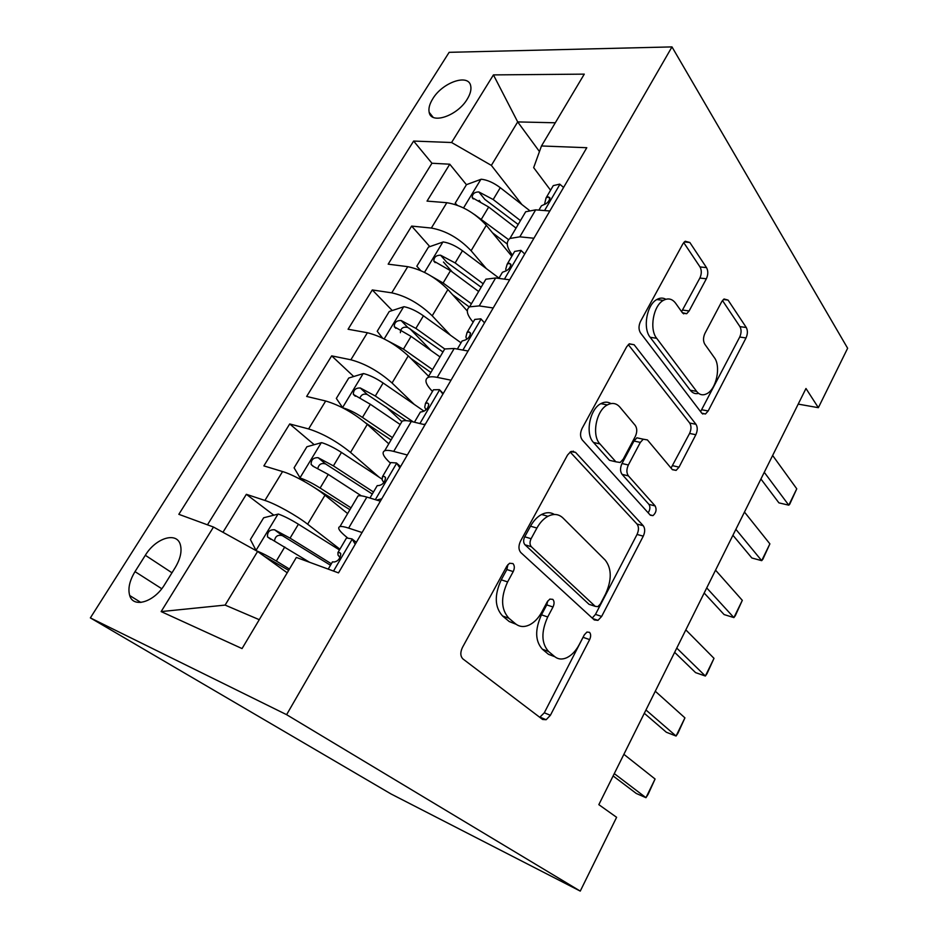 <?xml version="1.0" encoding="UTF-8"?>
<svg xmlns="http://www.w3.org/2000/svg" width="938" height="938" viewBox="0 0 938 938"><rect width="100%" height="100%" fill="white"/><g stroke="black" fill="none" stroke-linecap="round" stroke-linejoin="round"><path stroke-width="1.41" d="M512.945 563.562L509.545 563.269L506.93 566.001L462.434 647.478C460.136 652.449 460.324 656.283 462.973 658.968L542.586 719.458L546.151 719.716L550.395 715.295L589.639 639.61C591.022 636.503 590.975 634.076 589.533 632.341L586.942 632.06L584.304 634.862L579.262 644.558C575.862 650.937 571.699 655.322 566.775 657.714C562.19 659.742 558.157 659.379 554.686 656.612L548.589 651.5C541.332 643.374 541.038 631.872 547.71 616.981L552.998 607.003C554.464 603.779 554.393 601.235 552.822 599.37L549.856 599.089L547.229 601.856L541.883 611.893C538.518 618.083 534.355 622.433 529.407 624.931C524.166 627.358 519.535 626.971 515.513 623.793L508.888 618.236C500.974 609.477 500.552 597.365 507.61 581.912L513.215 571.594C514.763 568.252 514.669 565.579 512.945 563.562M432.735 98.853C429.545 104.012 428.361 108.503 429.17 112.326C431.093 124.789 457.474 115.913 467.253 99.123C470.337 94.046 471.486 89.649 470.712 85.921C468.601 73.246 442.384 82.427 432.735 98.853M706.361 278.785C708.213 274.67 708.272 270.953 706.513 267.623L689.829 242.473L685.174 241.242L682.911 243.81L640.513 321.429C638.52 325.803 638.52 329.648 640.537 332.978L701.753 413.166L705.47 413.998L708.167 410.973L746.015 337.95C747.75 334.01 747.832 330.528 746.273 327.503L728.064 300.09L724.054 298.999L721.709 301.684L704.942 333.377C703.113 337.492 703.054 341.104 704.79 344.199L714.31 357.566C721.17 366.301 716.433 389.094 706.842 393.702C702.89 395.719 699.49 394.945 696.617 391.369L656.67 338.29C649.155 329.308 653.282 305.682 663.342 300.383C668.102 297.803 672.194 298.741 675.606 303.22L682.325 312.659L686.686 313.714L689.137 310.947L706.361 278.785L699.865 278.058C701.718 273.955 701.765 270.25 700.006 266.931L683.72 242.579M286.606 714.674L580.259 891.1L616.606 817.303L598.831 804.652L805.976 388.496L818.358 407.69L847.635 348.256L671.983 46.9L286.606 714.674L90.365 617.896L449.138 52.329L671.983 46.9M575.522 452.339L570.667 451.67L567.537 455.047L520.531 541.12C518.327 545.881 518.456 549.727 520.895 552.634L594.293 619.948L597.975 620.358L601.645 616.442L643.269 536.161C645.156 531.893 645.156 528.422 643.257 525.737L575.522 452.339L571.324 451.366M582.088 428.408L626.701 346.732L629.351 343.8L634.123 344.738L695.973 424.293C697.696 427.153 697.661 430.624 695.844 434.728L679.042 467.147L676.122 470.384L672.382 469.68L647.431 439.934L643.257 439.195L640.337 442.408L628.354 464.99C626.396 469.363 626.408 472.987 628.401 475.883L655.158 505.945C656.858 509.58 656.119 512.816 652.954 515.642L650.351 515.22L582.264 439.957C580.047 436.827 579.989 432.969 582.088 428.408M480.338 201.822L479.166 200.392M466.444 184.716L449.771 164.209L427.036 201.107L446.84 202.702L431.351 228.051C445.902 230.689 459.151 238.252 471.099 250.739L486.388 268.655M452.339 272.043L443.463 262.019M429.827 246.624L411.641 226.093L388.18 264.164L407.749 266.673L391.767 292.844C406.213 296.08 419.696 303.736 432.207 315.801L450.381 335.159M431.128 350.613L409.578 328.394M392.26 310.537L372.292 289.948L348.08 329.238L367.391 332.744L350.871 359.782C365.199 363.651 378.929 371.389 392.049 382.997L414.279 404.442M401.863 421.643L386.327 407.092M353.72 376.525L331.677 355.865L306.656 396.446L325.685 400.995L308.614 428.936C322.813 433.485 336.789 441.306 350.542 452.433L378.999 477.102M314.218 444.706L289.713 423.953L263.871 465.893L282.573 471.556C293.442 474.71 314.078 486.224 324.982 495.205L347.635 513.578M446.84 202.702C461.426 205.105 474.581 212.645 486.318 225.296L511.808 256.273M407.749 266.673C422.241 269.675 435.631 277.285 447.918 289.525L467.265 310.959M367.391 332.744C381.766 336.355 395.39 344.058 408.276 355.854L428.619 376.29M325.685 400.995C339.943 405.263 353.814 413.06 367.309 424.375L388.778 443.826M164.713 584.468L175.183 567.642C180.424 558.825 182.124 551.145 180.307 544.591C176.672 531.4 155.649 538.06 145.331 555.284L135.013 571.629C129.538 580.704 127.767 588.677 129.714 595.536C133.29 608.481 154.301 602.067 164.713 584.468M449.771 164.209L431.949 163.247L413.635 141.063L178.83 514.317L213.489 527.039L257.598 551.462L287.204 572.79M413.635 141.063L451.577 142.517L493.435 74.899L584.28 74.137L541.484 145.965L586.789 147.712L338.501 572.884L296.361 557.43L242.051 648.58L161.137 611.588L213.489 527.039M273.826 515.197L246.354 494.314L264.915 500.446C275.702 503.882 296.49 515.454 307.641 524.213L339.908 549.199M347.599 537.896L347.189 537.568C339.38 531.295 336.976 527.637 339.955 526.593C341.596 526.241 344.492 526.757 348.631 528.106L362.056 532.538M356.663 498.254L358.035 495.932C359.746 495.463 362.689 495.85 366.864 497.093L380.371 501.185M549.832 210.991L535.668 209.854L525.679 211.765L522.912 216.444M512.488 255.113C506.555 247.456 505.699 241.91 509.92 238.463L519.816 236.833L533.921 238.24M509.651 279.794L495.627 277.988L485.884 279.207L483.433 283.358M473.151 322.156C466.843 314.84 465.647 309.728 469.598 306.832L479.224 305.905L493.189 307.981M468.062 351.011L454.191 348.49L444.729 348.971L442.619 352.559M432.477 391.463C425.77 384.51 424.234 379.867 427.869 377.557C429.827 376.584 432.946 376.537 437.214 377.381L451.026 380.195M424.996 424.762L411.301 421.479C407.057 420.482 404.008 420.388 402.144 421.174L400.385 424.14M390.407 463.138C383.29 456.583 381.379 452.456 384.686 450.756C386.491 450.099 389.505 450.31 393.714 451.401L407.338 455M289.713 423.953L308.614 428.936M331.677 355.865L350.871 359.782M372.292 289.948L391.767 292.844M411.641 226.093L431.351 228.051M431.949 163.247L207.462 524.823M246.354 494.314L222.963 532.28M539.467 151.569L517.694 121.917L491.36 165.393L521.915 204.554M257.598 551.462L225.12 605.092L259.263 619.69M580.259 891.1L391.04 793.97L90.365 617.896M798.215 404.114L818.358 407.69M555.296 122.784L517.694 121.917L493.435 74.899M550.571 190.226L533.663 167.632L541.484 145.965M683.192 313.233L683.638 313.855M491.36 165.393L451.577 142.517M225.12 605.092L161.137 611.588M507.927 564.57L506.86 569.542L501.255 579.813C494.209 595.196 494.654 607.261 502.592 616.008L508.888 618.236M516.111 624.262L509.24 621.554L502.592 616.008M554.827 656.729L548.507 654.325L542.387 649.225C535.106 641.111 534.801 629.644 541.461 614.824L546.748 604.893L547.804 600.93M539.749 717.312L544.298 712.798L584.397 634.709M592.23 618.06L595.478 614.39L637.043 534.449C638.93 530.193 638.93 526.734 637.019 524.061L570.14 451.999M531.107 538.705C529.595 542.023 529.665 544.685 531.342 546.725L595.231 606.347L597.858 606.652L600.39 603.943L605.62 593.906C611.881 579.895 611.764 568.639 605.268 560.15L562.952 517.975C558.731 513.989 553.737 513.426 547.956 516.287C543.641 518.632 539.96 522.56 536.911 528.047L531.107 538.705L524.729 536.806C523.216 540.1 523.287 542.762 524.975 544.79L531.342 546.725M590.776 604.881L589.041 604.318L524.975 544.79M554.428 514.481C550.559 512.113 546.268 512.125 541.554 514.493C537.24 516.826 533.57 520.731 530.521 526.195L536.911 528.047M524.729 536.806L530.521 526.195M628.296 344.598L689.688 423.026L695.973 424.293M671.045 468.085L689.582 433.438C691.388 429.346 691.423 425.887 689.688 423.026M641.229 438.75L636.89 437.812L633.971 441.024L622 463.513C620.041 467.851 620.065 471.474 622.07 474.358L648.92 504.351L655.158 505.945M648.158 512.793C650.175 509.651 650.421 506.837 648.92 504.351M619.842 407.057C616.336 403.129 612.174 402.425 607.343 404.935C596.158 410.504 591.456 435.455 599.945 443.92L615.856 461.801L620.17 462.481L623.219 459.163L635.296 436.475C637.254 432.137 637.242 428.467 635.272 425.442L619.842 407.057M610.943 403.598C607.847 401.675 604.482 401.687 600.859 403.645C589.674 409.179 584.995 434.024 593.508 442.466L599.945 443.92M613.346 461.203L609.477 460.3L593.508 442.466M681.598 311.639L699.865 278.058M665.839 299.281C662.99 297.627 659.977 297.709 656.799 299.539C646.728 304.815 642.636 328.347 650.175 337.293L656.67 338.29M698.587 393.374C695.363 394.206 692.596 393.163 690.274 390.231L650.175 337.293M700.592 411.653L739.719 337.035C741.442 333.107 741.524 329.637 739.941 326.635L722.459 300.488M339.474 549.949L298.413 524.225C290.803 519.523 284.12 516.135 278.352 514.047L263.66 517.776L250.399 539.549L256.18 550.688C261.89 552.928 268.608 556.375 276.323 561.041L289.432 569.049M264.141 556.175L288.658 570.351M331.36 563.773L290.065 538.142L274.541 529.771C269.628 529.536 267.283 531.916 267.482 536.888L309.54 562.261M274.494 541.156C275.092 536.325 277.73 534.484 282.408 535.657L330.493 565.239M355.244 544.216L352.008 538.916L346.509 537.955L345.747 539.256M352.008 538.916L356.334 542.34M331.794 563.023L332.474 561.862L334.256 561.979C338.032 561.276 340.201 558.591 340.775 553.912L339.72 552.658L337.926 552.576L338.02 555.085L340.06 557.594M623.887 754.328L655.076 779.009L648.146 794.275L645.965 797.687L636.281 793.466L613.124 775.949M655.076 779.009L645.965 797.687L614.284 773.604M381.614 478.826L341.467 452.433C334.08 447.672 327.468 444.401 321.628 442.63L306.902 446.758L294.086 467.816L300.172 478.04C305.976 479.963 312.624 483.293 320.116 488.03L351.011 507.857M300.172 478.04L304.662 481.675M309.716 484.641L349.909 509.709M373.476 492.004L333.4 465.881L318.123 457.685C313.362 457.521 311.029 459.784 311.146 464.462L312.975 466.209L328.277 474.429L361.329 495.839M317.806 468.437C318.885 464.251 321.476 462.751 325.58 463.935L372.292 494.021M424.07 411.172L383.126 382.997C375.939 378.166 369.396 375.024 363.487 373.547L348.737 378.037L336.332 398.416L342.733 407.807C348.608 409.425 355.185 412.626 362.467 417.422L392.447 437.6M365.586 422.862L391.052 439.969M413.365 421.983L375.317 396.012L360.274 387.969C355.643 387.875 353.345 390.02 353.38 394.429L370.358 404.278L400.174 424.504M359.84 398.204C361.236 394.617 363.733 393.397 367.344 394.558L406.271 420.67M388.109 341.022L403.446 349.124L432.559 369.607M410.715 358.304L430.87 372.468M382.575 338.137L377.228 331.255L389.235 311.522L404.008 306.691C409.965 307.887 416.449 310.912 423.437 315.801L461.027 342.816M427.869 377.557L444.729 348.971L415.874 328.394L401.065 320.503C396.551 320.468 394.277 322.531 394.253 326.682L411.079 336.39L440.039 356.932M400.385 332.709C400.585 328.3 403.047 326.53 407.76 327.409L442.959 351.973M432.031 276.593L443.111 283.006L471.404 303.771M452.679 294.802L469.328 306.996M420.705 270.578L416.824 266.204L428.467 247.093L443.24 241.945C449.255 242.872 455.669 245.803 462.469 250.727L499.004 278.094M483.187 283.78L455.141 262.933L440.555 255.195C436.147 255.218 433.907 257.188 433.825 261.116L450.498 270.683L478.638 291.495M440.555 255.195L446.91 262.382L481.159 287.227M399.846 467.828L396.469 462.973L390.747 462.575L389.727 464.31M396.469 462.973L400.549 466.632M376.642 500.06L381.778 498.781M376.255 487.268L377.205 485.661L379.104 485.497C382.821 484.665 384.967 482.085 385.541 477.735L384.381 476.504L382.458 476.692L382.141 479.881L383.841 482.648M655.287 691.236L684.928 717.863L677.963 733.176L676.064 736.037L666.332 732.238L644.312 713.302M684.928 717.863L676.064 736.037L645.954 709.972M442.912 394.089L439.394 389.657L433.462 389.774L432.207 391.932M439.394 389.657L443.24 393.514M423.718 424.457L425.465 423.976M419.192 414.104L420.376 412.075L422.393 411.676C426.063 410.715 428.185 408.218 428.76 404.172L427.494 402.988L425.465 403.41L424.738 407.221L425.993 409.894M685.83 629.879L714.006 658.335L707.006 673.683L705.364 676.028L695.586 672.628L674.645 652.344M714.006 658.335L705.364 676.028L676.755 648.099M484.512 322.86L480.866 318.826L474.745 319.436L473.256 321.969M573.2 451.108L574.091 452.01M460.675 343.402L462.094 340.986L464.216 340.353C467.839 339.286 469.938 336.859 470.513 333.072L469.141 331.958L467.007 332.615L465.928 337.012L466.749 339.286M715.553 570.175L742.31 600.355L735.298 615.727L733.891 617.591L724.089 614.566L704.18 593.027M742.31 600.355L733.891 617.591L706.724 587.915M524.705 254.01L520.942 250.352L514.657 251.419L512.957 254.315M500.798 275.045L502.428 272.266L504.644 271.422C508.22 270.238 510.295 267.881 510.882 264.34L509.404 263.297L507.177 264.176L505.746 269.1L506.215 270.824M744.479 512.066L769.887 543.864L762.852 559.271L761.691 560.654L751.854 557.993L732.93 535.27M769.887 543.864L761.691 560.654L735.884 529.337M474.253 214.333L508.607 239.659M492.485 232.788L507.247 244.044M456.712 205L455.2 203.183L466.479 184.657L481.253 179.217C487.314 179.897 493.658 182.722 500.282 187.694L529.196 210.229M455.2 203.183L457.205 205.176M520.449 220.606L493.189 199.524L478.814 191.927C474.511 191.997 472.295 193.896 472.166 197.613L488.686 207.028L516.041 228.086M478.814 191.927L484.829 199.384L518.175 224.475M563.586 187.448L559.716 184.129L553.268 185.63L551.38 188.843M702.222 413.365L702.773 414.068M539.608 208.916L541.437 205.797L543.747 204.742C547.276 203.476 549.328 201.178 549.914 197.859L548.343 196.898L546.033 197.965L544.497 204.484M772.642 455.481L796.761 488.815L789.714 504.245L788.776 505.183L778.915 502.862L760.929 479.013M796.761 488.815L788.776 505.183L764.271 472.306M486.318 225.296L471.099 250.739M447.918 289.525L432.207 315.801M408.276 355.854L392.049 382.997M367.309 424.375L350.542 452.433M324.982 495.205L307.641 524.213M366.864 497.093L348.631 528.106M535.668 209.854L519.816 236.833M495.627 277.988L479.224 305.905M454.191 348.49L437.214 377.381M411.301 421.479L393.714 451.401M282.573 471.556L264.915 500.446M161.746 588.724L135.013 571.629M171.982 572.79L145.331 555.284M501.255 579.813L507.61 581.912M509.24 621.554L515.513 623.793M546.748 604.893L552.998 607.003M541.461 614.824L547.71 616.981M542.387 649.225L548.589 651.5M548.507 654.325L554.686 656.612M583.483 637.453L589.639 639.61M544.298 712.798L550.395 715.295M506.86 569.542L513.215 571.594M637.019 524.061L643.257 525.737M637.043 534.449L643.269 536.161M595.478 614.39L601.645 616.442M589.041 604.318L595.231 606.347M629.105 343.941L634.123 344.738M689.582 433.438L695.844 434.728M672.792 465.717L679.042 467.147M633.971 441.024L640.337 442.408M622 463.513L628.354 464.99M622.07 474.358L628.401 475.883M609.477 460.3L615.856 461.801M682.653 310.079L689.137 310.947M690.274 390.231L696.617 391.369M723.362 299.503L728.064 300.09M739.941 326.635L746.273 327.503M739.719 337.035L746.015 337.95M701.882 409.777L708.167 410.973M684.271 241.957L689.829 242.473M700.006 266.931L706.513 267.623M277.988 514.141L256.015 550.383M284.765 546.971L276.323 561.041M298.413 524.225L290.065 538.142M282.408 535.657L274.541 529.771M333.541 571.066L352.184 539.209M340.541 553.291L339.72 552.658M321.253 442.736L300.019 477.782M328.277 474.429L320.116 488.03M341.467 452.433L333.4 465.881M325.58 463.935L318.123 457.685M363.123 373.664L342.569 407.573M370.358 404.278L362.467 417.422M383.126 382.997L375.317 396.012M367.344 394.558L360.274 387.969M403.633 306.808L384.17 338.923M411.079 336.39L403.446 349.124M423.437 315.801L415.874 328.394M407.76 327.409L401.065 320.503M442.865 242.074L424.504 272.36M450.498 270.683L443.111 283.006M462.469 250.727L455.141 262.933M375.329 499.661L396.657 463.243M385.459 477.454L384.381 476.504M419.896 423.542L439.582 389.903M428.772 404.243L427.494 402.988M462.903 350.073L481.065 319.049M470.559 333.506L469.141 331.958M504.433 279.125L521.153 250.552M510.905 265.102L509.404 263.297M480.877 179.357L463.56 207.919M488.686 207.028L481.522 218.964M500.282 187.694L493.189 199.524M544.556 210.569L559.927 184.317M657.808 298.999L657.468 299.621M549.867 198.915L548.343 196.898M433.098 117.262L429.17 112.326M358.035 495.932L339.955 526.593M402.144 421.174L384.686 450.756M485.884 279.207L469.598 306.832M525.679 211.765L509.92 238.463M140.864 602.442L129.714 595.536M540.042 717.195L546.151 719.716M592.875 618.634L597.975 620.358M541.554 514.493L547.956 516.287M672.218 469.481L676.122 470.384M636.89 437.812L643.257 439.195M650.046 514.88L652.954 515.642M600.859 403.645L607.343 404.935M682.758 313.175L686.686 313.714M656.799 299.539L663.342 300.383M701.847 413.295L705.47 413.998M270.719 539.28L267.482 536.888M346.509 537.955L337.926 552.576M332.474 561.862L328.23 569.108M313.55 466.456L311.146 464.462M355.338 396.235L353.38 394.429M395.883 328.347L394.253 326.682M435.185 262.628L433.825 261.116M390.747 462.575L382.458 476.692M377.205 485.661L369.935 498.031M433.462 389.774L425.465 403.41M420.376 412.075L414.42 422.229M474.745 319.436L467.007 332.615M462.094 340.986L457.357 349.065M514.657 251.419L507.177 264.176M502.428 272.266L498.828 278.398M473.28 198.973L472.166 197.613M553.268 185.63L546.033 197.965M541.437 205.797L538.893 210.112"/></g></svg>
